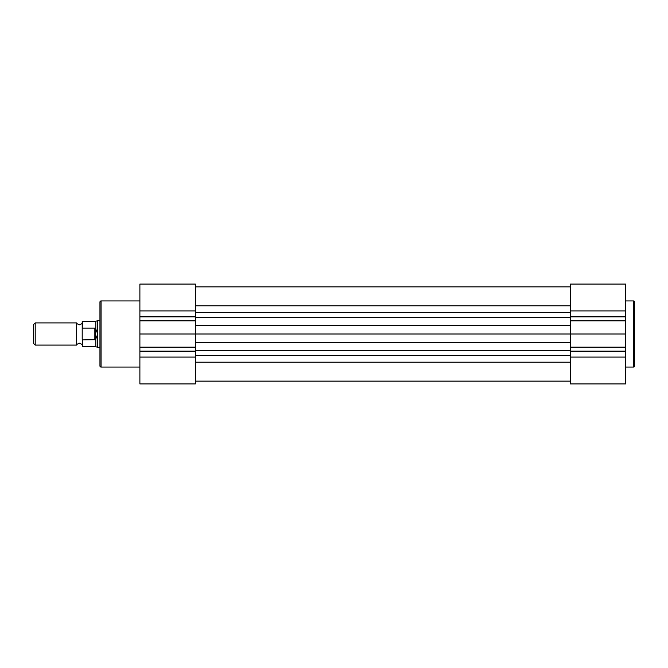 <?xml version="1.0" encoding="UTF-8"?>
<svg xmlns="http://www.w3.org/2000/svg" width="668" height="668" viewBox="0 0 668 668"><rect width="100%" height="100%" fill="white"/><g stroke="black" fill="none" stroke-linecap="round" stroke-linejoin="round"><path stroke-width="1" d="M625.724 367.058L633.489 367.058A1.111 1.111 0 0 0 634.6 365.947L634.6 302.053A1.111 1.111 0 0 0 633.489 300.942L625.724 300.942M625.724 284.084L570.263 284.084L625.724 284.084L625.724 383.916L570.263 383.916L570.263 357.088L625.724 357.088M570.263 284.084L570.263 357.088M139.888 334L195.348 334L195.348 383.916L139.888 383.916L139.888 284.084L195.348 284.084L195.348 334L625.724 334M195.348 286.856L570.263 286.856M82.206 345.089C82.682 344.763 81.763 344.129 79.434 343.21C77.104 344.129 76.177 344.763 76.661 345.089L76.661 322.911C76.177 323.237 77.104 323.871 79.434 324.79C81.763 323.871 82.682 323.237 82.206 322.911M35.204 322.911L35.204 345.089L33.4 343.294L33.4 324.706L35.204 322.911L76.661 322.911M82.648 339.895L82.648 346.759L82.206 338.86L82.648 339.895L95.516 339.67L97.737 334L97.737 320.69L99.95 320.69M82.206 338.86L82.206 321.684L82.648 321.241L82.206 329.14M94.848 339.895L94.848 328.105L82.648 328.105M95.516 339.67L95.516 328.33L94.848 328.105M95.8 339.16L95.8 346.759L97.737 347.31L97.737 334L95.516 328.33M95.8 328.84L95.8 321.241L82.648 321.241M139.888 300.942L101.06 300.942A1.111 1.111 0 0 0 99.95 302.053L99.95 365.947A1.111 1.111 0 0 0 101.06 367.058L139.888 367.058M195.348 383.916L139.888 383.916M633.489 367.058L633.489 300.942M570.263 310.912L625.724 310.912M570.263 316.857L625.724 316.857M570.263 320.84L625.724 320.84M570.263 347.16L625.724 347.16M570.263 351.143L625.724 351.143M195.348 325.358L570.263 325.358M195.348 317.434L570.263 317.434M195.348 312.457L570.263 312.457M195.348 305.794L570.263 305.794M195.348 362.206L570.263 362.206M195.348 355.543L570.263 355.543M195.348 350.566L570.263 350.566M195.348 342.642L570.263 342.642M101.06 300.942L101.06 367.058M195.348 357.088L139.888 357.088M195.348 310.912L139.888 310.912M195.348 351.143L139.888 351.143M195.348 347.16L139.888 347.16M195.348 320.84L139.888 320.84M195.348 316.857L139.888 316.857M195.348 381.144L570.263 381.144M95.8 321.241L97.737 320.69M95.8 346.759L82.648 346.759M99.95 347.31L97.737 347.31M76.661 345.089L35.204 345.089"/></g></svg>
